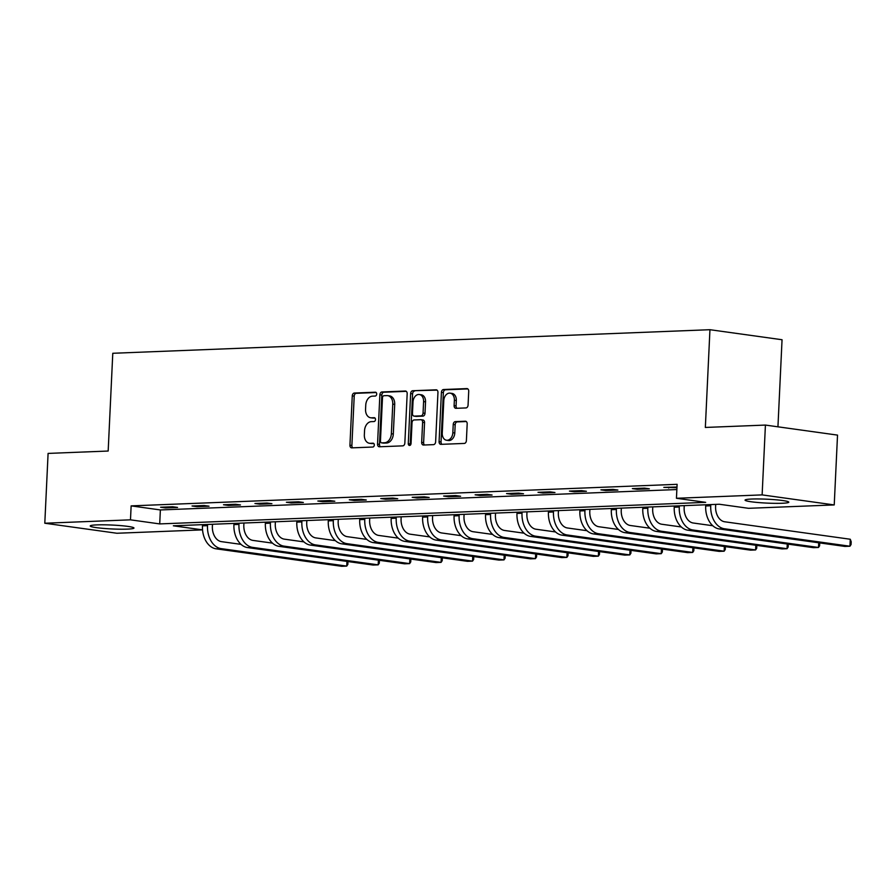 <?xml version="1.0" encoding="UTF-8"?>
<svg xmlns="http://www.w3.org/2000/svg" width="896" height="896" viewBox="0 0 896 896"><rect width="100%" height="100%" fill="white"/><g stroke="black" fill="none" stroke-linecap="round" stroke-linejoin="round"><path stroke-width="1.34" d="M376.69 394.072A1.926 1.378 -82.1 0 0 375.39 392.213L354.368 393.042A2.755 1.96 -82.1 0 0 352.262 395.864L349.933 445.2A2.755 1.96 -82.1 0 0 351.534 447.854A2.755 1.96 -82.1 0 0 351.781 447.866L372.814 447.037A1.926 1.378 -82.1 0 0 372.994 443.195L370.272 443.307A8.814 6.283 -82.1 0 1 369.466 443.274A8.814 6.283 -82.1 0 1 364.347 434.784L364.549 430.674A8.814 6.283 -82.1 0 1 371.291 421.646L374.013 421.546A1.926 1.378 -82.1 0 0 374.192 417.704L371.47 417.816A8.814 6.283 -82.1 0 1 370.675 417.771A8.814 6.283 -82.1 0 1 365.557 409.293L365.747 405.182A8.814 6.283 -82.1 0 1 372.49 396.155L375.211 396.054A1.926 1.378 -82.1 0 0 376.69 394.072M782.13 503.261A21.896 1.949 2.7 0 1 758.352 502.544A21.896 1.949 2.7 0 1 745.058 500.114A21.896 1.949 2.7 0 1 751.733 499.038A21.896 1.949 2.7 0 1 775.51 499.755A21.896 1.949 2.7 0 1 788.805 502.174A21.896 1.949 2.7 0 1 782.13 503.261M127.299 529.122A21.896 1.949 2.7 0 1 103.522 528.405A21.896 1.949 2.7 0 1 90.227 525.974A21.896 1.949 2.7 0 1 96.902 524.888A21.896 1.949 2.7 0 1 120.68 525.616A21.896 1.949 2.7 0 1 133.974 528.035A21.896 1.949 2.7 0 1 127.299 529.122M465.965 407.926A2.755 1.96 -82.1 0 0 468.07 405.104L468.72 391.261A2.755 1.96 -82.1 0 0 467.118 388.606A2.755 1.96 -82.1 0 0 466.872 388.595L443.52 389.525A2.755 1.96 -82.1 0 0 441.414 392.336L439.085 441.683A2.755 1.96 -82.1 0 0 440.686 444.338A2.755 1.96 -82.1 0 0 440.933 444.349L464.285 443.43A2.755 1.96 -82.1 0 0 466.39 440.608L467.186 423.886A2.755 1.96 -82.1 0 0 465.584 421.232A2.755 1.96 -82.1 0 0 465.338 421.221L455.336 421.613A2.755 1.96 -82.1 0 0 453.23 424.435L452.838 432.723A7.37 5.253 -82.1 0 1 446.533 440.238A7.37 5.253 -82.1 0 1 442.254 433.149L443.789 400.658A7.37 5.253 -82.1 0 1 450.094 393.154A7.37 5.253 -82.1 0 1 454.373 400.243L454.115 405.653A2.755 1.96 -82.1 0 0 455.717 408.307A2.755 1.96 -82.1 0 0 455.963 408.318L465.965 407.926M44.8 523.23L48.093 453.41L108.17 451.035L112.784 353.282L709.946 329.706L705.342 427.448L765.419 425.074L762.126 494.894L834.232 504.93L748.552 508.312L719.32 504.246L173.354 525.806L202.552 529.872L116.906 533.254L44.8 523.23L130.48 519.837L159.712 523.914L705.678 502.354L676.446 498.277L762.126 494.894M676.446 498.277L677.107 484.322L131.141 505.882L130.48 519.837M407.176 393.691A2.755 1.96 -82.1 0 0 405.574 391.037A2.755 1.96 -82.1 0 0 405.328 391.026L381.976 391.955A2.755 1.96 -82.1 0 0 379.87 394.766L377.541 444.114A2.755 1.96 -82.1 0 0 379.142 446.768A2.755 1.96 -82.1 0 0 379.389 446.779L402.741 445.861A2.755 1.96 -82.1 0 0 404.846 443.038L407.176 393.691M412.742 390.734L436.094 389.816A2.755 1.96 -82.1 0 1 436.352 389.827A2.755 1.96 -82.1 0 1 437.954 392.482L435.624 441.818A2.755 1.96 -82.1 0 1 433.518 444.64L423.517 445.032A2.755 1.96 -82.1 0 1 423.27 445.021A2.755 1.96 -82.1 0 1 421.669 442.378L422.61 422.363A2.755 1.96 -82.1 0 0 421.019 419.709A2.755 1.96 -82.1 0 0 420.762 419.698L414.131 419.955A2.755 1.96 -82.1 0 0 412.026 422.778L411.04 443.61A1.926 1.378 -82.1 0 1 408.274 443.722L410.637 393.557A2.755 1.96 -82.1 0 1 412.742 390.734L437.046 390.13M777.941 426.821L782.051 339.741L709.946 329.706M131.141 505.882L160.373 509.947L676.861 489.552M165.469 507.92L177.565 507.438L172.693 506.766L160.597 507.237L165.469 507.92L165.502 507.046M196.918 506.677L209.014 506.195L204.142 505.523L192.046 505.994L196.918 506.677L196.952 505.803M228.368 505.434L240.464 504.952L235.592 504.28L223.496 504.75L228.368 505.434L228.413 504.56M259.818 504.19L271.914 503.709L267.042 503.037L254.946 503.507L259.818 504.19L259.862 503.317M291.267 502.947L303.363 502.466L298.491 501.794L286.395 502.275L291.267 502.947L291.312 502.074M322.717 501.704L334.813 501.234L329.941 500.55L317.845 501.032L322.717 501.704L322.762 500.83M354.178 500.461L366.274 499.99L361.402 499.307L349.306 499.789L354.178 500.461L354.211 499.587M385.627 499.218L397.723 498.747L392.851 498.064L380.755 498.546L385.627 499.218L385.661 498.355M417.077 497.986L429.173 497.504L424.301 496.821L412.205 497.302L417.077 497.986L417.11 497.112M448.526 496.742L460.622 496.261L455.75 495.578L443.654 496.059L448.526 496.742L448.571 495.869M479.976 495.499L492.072 495.018L487.2 494.346L475.104 494.816L479.976 495.499L480.021 494.626M511.426 494.256L523.522 493.774L518.65 493.102L506.554 493.573L511.426 494.256L511.47 493.382M542.875 493.013L554.971 492.531L550.099 491.859L538.003 492.33L542.875 493.013L542.92 492.139M574.325 491.77L586.432 491.288L581.56 490.616L569.453 491.098L574.325 491.77L574.37 490.896M605.786 490.526L617.882 490.056L613.01 489.373L600.914 489.854L605.786 490.526L605.819 489.653M637.235 489.283L649.331 488.813L644.459 488.13L632.363 488.611L637.235 489.283L637.269 488.41M676.973 487.032L663.813 487.368L676.939 487.715M765.419 425.074L837.525 435.109L834.232 504.93M160.373 509.947L159.712 523.914M668.685 488.04L668.73 487.178M370.675 417.771L372.624 418.04A8.814 6.283 -82.1 0 0 373.419 418.085L371.47 417.816M374.976 418.029L373.419 418.085M369.466 443.274L371.414 443.542A8.814 6.283 -82.1 0 0 372.221 443.576L370.272 443.307M373.766 443.52L372.221 443.576M376.174 392.526L356.317 393.31A2.755 1.96 -82.1 0 0 354.211 396.133L351.882 445.48A2.755 1.96 -82.1 0 0 352.778 447.832M406.28 391.339L383.925 392.224A2.755 1.96 -82.1 0 0 381.819 395.046L379.49 444.382A2.755 1.96 -82.1 0 0 380.386 446.734M383.97 395.707A1.926 1.378 -82.1 0 0 382.491 397.678L380.453 440.989A1.926 1.378 -82.1 0 0 381.752 442.859L384.619 442.736A8.814 6.283 -82.1 0 0 391.362 433.72L392.762 404.107A8.814 6.283 -82.1 0 0 387.643 395.629A8.814 6.283 -82.1 0 0 386.837 395.595L383.97 395.707M383.354 443.072A1.926 1.378 -82.1 0 0 383.701 443.128L381.752 442.859M387.643 395.629L389.592 395.898A8.814 6.283 -82.1 0 1 394.71 404.387L393.31 433.989A8.814 6.283 -82.1 0 1 386.568 443.016L383.701 443.128M422.71 419.966A2.755 1.96 -82.1 0 1 422.968 419.978A2.755 1.96 -82.1 0 1 424.558 422.632L423.618 442.646A2.755 1.96 -82.1 0 0 424.525 444.998M414.691 391.003A2.755 1.96 -82.1 0 0 412.586 393.826L410.222 443.99A1.926 1.378 -82.1 0 0 410.446 445.144M423.595 401.598A7.37 5.253 -82.1 0 0 419.317 394.509A7.37 5.253 -82.1 0 0 413.011 402.013L412.462 413.459A2.755 1.96 -82.1 0 0 414.064 416.114A2.755 1.96 -82.1 0 0 414.322 416.125L420.941 415.856A2.755 1.96 -82.1 0 0 423.058 413.045L423.595 401.598L425.544 401.867A7.37 5.253 -82.1 0 0 421.266 394.778L419.317 394.509M415.766 416.326A2.755 1.96 -82.1 0 0 416.013 416.382A2.755 1.96 -82.1 0 0 416.259 416.394L414.322 416.125M425.544 401.867L425.006 413.314A2.755 1.96 -82.1 0 1 422.89 416.136L416.259 416.394M450.094 393.154L452.043 393.422A7.37 5.253 -82.1 0 1 456.322 400.512L456.064 405.933A2.755 1.96 -82.1 0 0 456.971 408.285M446.533 440.238L448.482 440.507A7.37 5.253 -82.1 0 0 454.787 433.003L452.838 432.723M466.278 421.534L457.285 421.882A2.755 1.96 -82.1 0 0 455.179 424.704L454.787 433.003M467.824 388.909L445.469 389.794A2.755 1.96 -82.1 0 0 443.363 392.616L441.034 441.952A2.755 1.96 -82.1 0 0 441.93 444.304M212.475 524.261L212.374 526.322A14.034 9.755 87.7 0 0 221.469 541.643L241.002 544.365M202.518 524.653L202.462 525.84A21.056 14.638 -92.3 0 0 216.093 548.822L341.69 566.294L346.73 566.093L221.133 548.621A21.056 14.638 -92.3 0 1 207.502 525.65L207.558 524.451M347.95 561.546L347.85 564.413L346.73 566.093L346.954 561.411M243.925 523.018L243.835 525.078A14.034 9.755 87.7 0 0 252.918 540.4L272.451 543.122M233.979 523.41L233.923 524.597A21.056 14.638 -92.3 0 0 247.542 547.579L373.139 565.051L378.179 564.85L252.582 547.378A21.056 14.638 -92.3 0 1 238.963 524.406L239.019 523.219M379.411 560.314L379.299 563.17L378.179 564.85L378.403 560.168M275.374 521.774L275.285 523.835A14.034 9.755 87.7 0 0 284.368 539.157L303.901 541.878M265.429 522.166L265.373 523.354A21.056 14.638 -92.3 0 0 278.992 546.336L404.589 563.808L409.629 563.618L284.032 546.134A21.056 14.638 -92.3 0 1 270.413 523.163L270.469 521.976M410.861 559.07L410.749 561.926L409.629 563.618L409.853 558.925M306.835 520.531L306.734 522.592A14.034 9.755 87.7 0 0 315.818 537.914L335.35 540.635M296.878 520.923L296.822 522.122A21.056 14.638 -92.3 0 0 310.453 545.093L436.038 562.565L441.078 562.374L315.493 544.902A21.056 14.638 -92.3 0 1 301.862 521.92L301.918 520.733M442.31 557.827L442.198 560.683L441.078 562.374L441.302 557.682M338.285 519.299L338.184 521.349A14.034 9.755 87.7 0 0 347.267 536.67L366.811 539.392M328.328 519.691L328.272 520.878A21.056 14.638 -92.3 0 0 341.902 543.85L467.499 561.333L472.539 561.131L346.942 543.659A21.056 14.638 -92.3 0 1 333.312 520.677L333.368 519.49M473.76 556.584L473.659 559.451L472.539 561.131L472.752 556.438M369.734 518.056L369.634 520.117A14.034 9.755 87.7 0 0 378.717 535.427L398.261 538.149M359.778 518.448L359.722 519.635A21.056 14.638 -92.3 0 0 373.352 542.618L498.949 560.09L503.989 559.888L378.392 542.416A21.056 14.638 -92.3 0 1 364.762 519.434L364.818 518.246M505.21 555.341L505.109 558.208L503.989 559.888L504.202 555.195M401.184 516.813L401.083 518.874A14.034 9.755 87.7 0 0 410.166 534.184L429.71 536.906M391.227 517.205L391.171 518.392A21.056 14.638 -92.3 0 0 404.802 541.374L530.398 558.846L535.438 558.645L409.842 541.173A21.056 14.638 -92.3 0 1 396.211 518.19L396.267 517.003M536.659 554.098L536.558 556.965L535.438 558.645L535.662 553.963M432.634 515.57L432.533 517.63A14.034 9.755 87.7 0 0 441.627 532.952L461.16 535.662M422.677 515.962L422.621 517.149A21.056 14.638 -92.3 0 0 436.251 540.131L561.848 557.603L566.888 557.402L441.291 539.93A21.056 14.638 -92.3 0 1 427.661 516.947L427.717 515.76M568.109 552.854L568.008 555.722L566.888 557.402L567.112 552.72M464.083 514.326L463.994 516.387A14.034 9.755 87.7 0 0 473.077 531.709L492.61 534.419M454.138 514.718L454.082 515.906A21.056 14.638 -92.3 0 0 467.701 538.888L593.298 556.36L598.338 556.158L472.741 538.686A21.056 14.638 -92.3 0 1 459.122 515.704L459.178 514.517M599.57 551.611L599.458 554.478L598.338 556.158L598.562 551.477M495.533 513.083L495.443 515.144A14.034 9.755 87.7 0 0 504.526 530.466L524.059 533.187M485.587 513.475L485.531 514.662A21.056 14.638 -92.3 0 0 499.15 537.645L624.747 555.117L629.787 554.915L504.19 537.443A21.056 14.638 -92.3 0 1 490.571 514.461L490.627 513.274M631.019 550.368L630.907 553.235L629.787 554.915L630.011 550.234M526.994 511.84L526.893 513.901A14.034 9.755 87.7 0 0 535.976 529.222L555.509 531.944M517.037 512.232L516.981 513.419A21.056 14.638 -92.3 0 0 530.611 536.402L656.197 553.874L661.237 553.672L535.651 536.2A21.056 14.638 -92.3 0 1 522.021 513.229L522.077 512.03M662.469 549.125L662.357 551.992L661.237 553.672L661.461 548.99M558.443 510.597L558.342 512.658A14.034 9.755 87.7 0 0 567.426 527.979L586.97 530.701M548.486 510.989L548.43 512.176A21.056 14.638 -92.3 0 0 562.061 535.158L687.658 552.63L692.698 552.44L567.101 534.957A21.056 14.638 -92.3 0 1 553.47 511.986L553.526 510.798M693.918 547.893L693.818 550.749L692.698 552.44L692.91 547.747M589.893 509.354L589.792 511.414A14.034 9.755 87.7 0 0 598.875 526.736L618.419 529.458M579.936 509.746L579.88 510.944A21.056 14.638 -92.3 0 0 593.51 533.915L719.107 551.387L724.147 551.197L598.55 533.725A21.056 14.638 -92.3 0 1 584.92 510.742L584.976 509.555M725.368 546.65L725.267 549.506L724.147 551.197L724.36 546.504M621.342 508.11L621.242 510.171A14.034 9.755 87.7 0 0 630.325 525.493L649.869 528.214M611.386 508.514L611.33 509.701A21.056 14.638 -92.3 0 0 624.96 532.672L750.557 550.155L755.597 549.954L630 532.482A21.056 14.638 -92.3 0 1 616.37 509.499L616.426 508.312M756.818 545.406L756.717 548.274L755.597 549.954L755.821 545.261M652.792 506.878L652.691 508.939A14.034 9.755 87.7 0 0 661.786 524.25L681.318 526.971M642.835 507.27L642.779 508.458A21.056 14.638 -92.3 0 0 656.41 531.429L782.006 548.912L787.046 548.71L661.45 531.238A21.056 14.638 -92.3 0 1 647.819 508.256L647.875 507.069M788.267 544.163L788.166 547.03L787.046 548.71L787.27 544.018M684.242 505.635L684.152 507.696A14.034 9.755 87.7 0 0 693.235 523.006L712.768 525.728M674.296 506.027L674.24 507.214A21.056 14.638 -92.3 0 0 687.859 530.197L813.456 547.669L818.496 547.467L692.899 529.995A21.056 14.638 -92.3 0 1 679.28 507.013L679.336 505.826M819.728 542.92L819.616 545.787L818.496 547.467L818.72 542.786M715.691 504.392L715.602 506.453A14.034 9.755 87.7 0 0 724.685 521.774L850.282 539.246L851.2 541.755L851.066 544.544L849.946 546.224L724.349 528.752A21.056 14.638 -92.3 0 1 710.73 505.77L710.786 504.582M850.282 539.246L849.946 546.224L844.906 546.426L719.309 528.954A21.056 14.638 -92.3 0 1 705.69 505.971L705.746 504.784M351.882 445.48L349.933 445.2M354.211 396.133L352.262 395.864M356.317 393.31L354.368 393.042M379.49 444.382L377.541 444.114M381.819 395.046L379.87 394.766M383.925 392.224L381.976 391.955M386.568 443.016L384.619 442.736M393.31 433.989L391.362 433.72M394.71 404.387L392.762 404.107M423.618 442.646L421.669 442.378M424.558 422.632L422.61 422.363M410.222 443.99L408.274 443.722M412.586 393.826L410.637 393.557M422.89 416.136L420.941 415.856M425.006 413.314L423.058 413.045M456.064 405.933L454.115 405.653M456.322 400.512L454.373 400.243M455.179 424.704L453.23 424.435M457.285 421.882L455.336 421.613M441.034 441.952L439.085 441.683M443.363 392.616L441.414 392.336M445.469 389.794L443.52 389.525M202.462 525.84L207.502 525.65M216.093 548.822L221.133 548.621M233.923 524.597L238.963 524.406M247.542 547.579L252.582 547.378M265.373 523.354L270.413 523.163M278.992 546.336L284.032 546.134M296.822 522.122L301.862 521.92M310.453 545.093L315.493 544.902M328.272 520.878L333.312 520.677M341.902 543.85L346.942 543.659M359.722 519.635L364.762 519.434M373.352 542.618L378.392 542.416M391.171 518.392L396.211 518.19M404.802 541.374L409.842 541.173M422.621 517.149L427.661 516.947M436.251 540.131L441.291 539.93M454.082 515.906L459.122 515.704M467.701 538.888L472.741 538.686M485.531 514.662L490.571 514.461M499.15 537.645L504.19 537.443M516.981 513.419L522.021 513.229M530.611 536.402L535.651 536.2M548.43 512.176L553.47 511.986M562.061 535.158L567.101 534.957M579.88 510.944L584.92 510.742M593.51 533.915L598.55 533.725M611.33 509.701L616.37 509.499M624.96 532.672L630 532.482M642.779 508.458L647.819 508.256M656.41 531.429L661.45 531.238M674.24 507.214L679.28 507.013M687.859 530.197L692.899 529.995M705.69 505.971L710.73 505.77M719.309 528.954L724.349 528.752M383.522 443.117L381.573 442.848M422.968 419.978L421.019 419.709M416.013 416.382L414.064 416.114"/></g></svg>
